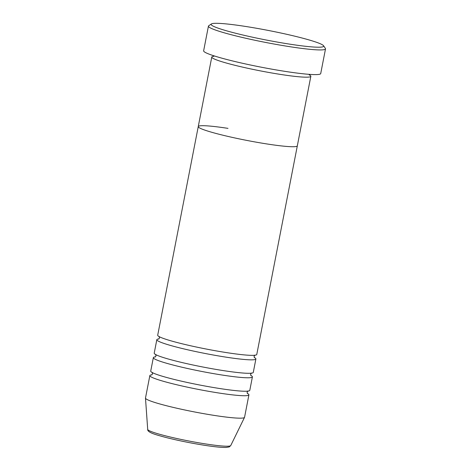 <?xml version="1.0" encoding="UTF-8"?>
<svg xmlns="http://www.w3.org/2000/svg" width="471" height="471" viewBox="0 0 471 471"><rect width="100%" height="100%" fill="white"/><g stroke="black" fill="none" stroke-linecap="round" stroke-linejoin="round"><path stroke-width="0.71" d="M289.9 44.174A57.344 4.898 11 0 0 323.571 45.752A57.344 4.898 11 0 0 244.92 26.347A57.344 4.898 11 0 0 211.408 23.95A57.344 4.898 11 0 0 289.9 44.174M323.571 45.752L325.384 48.413A59.634 5.093 -169 0 1 325.514 48.884A59.634 5.093 -169 0 1 290.366 46.776A59.634 5.093 -169 0 1 208.435 26.129A59.634 5.093 -169 0 1 208.735 25.74L211.408 23.95M213.899 56.249A50.462 4.31 11 0 0 211.773 57.038A50.462 4.31 11 0 0 281.099 74.512A50.462 4.31 11 0 0 310.842 76.296A50.462 4.31 11 0 0 309.164 74.765M227.993 128.371A50.462 4.31 11 0 0 198.256 126.581A50.462 4.31 11 0 0 267.581 144.055A50.462 4.31 11 0 0 297.325 145.839L310.842 76.296M208.435 26.129L203.637 50.803A59.634 5.093 11 0 0 285.567 71.451A59.634 5.093 11 0 0 320.716 73.558L325.514 48.884M158.957 338.908A50.462 4.31 11 0 0 156.825 339.697A50.462 4.31 11 0 0 226.157 357.171A50.462 4.31 11 0 0 255.894 358.955A50.462 4.31 11 0 0 254.222 357.424M198.256 126.581L157.703 335.211A50.462 4.31 11 0 0 227.028 352.685A50.462 4.31 11 0 0 256.772 354.469L297.325 145.839A50.462 4.31 11 0 1 267.581 144.055A50.462 4.31 11 0 1 198.256 126.581L211.773 57.038M155.465 356.853A50.462 4.31 11 0 0 153.34 357.648A50.462 4.31 11 0 0 222.665 375.116A50.462 4.31 11 0 0 252.409 376.9A50.462 4.31 11 0 0 250.731 375.369M156.825 339.697L154.211 353.162A50.462 4.31 11 0 0 223.537 370.63A50.462 4.31 11 0 0 253.28 372.414L255.894 358.955M151.98 374.798A50.462 4.31 11 0 0 149.849 375.593A50.462 4.31 11 0 0 219.18 393.061A50.462 4.31 11 0 0 248.918 394.851A50.462 4.31 11 0 0 247.246 393.32M153.34 357.648L150.726 371.107A50.462 4.31 11 0 0 220.051 388.575A50.462 4.31 11 0 0 249.789 390.365L252.409 376.9M149.849 375.593L145.492 398.024A50.462 4.31 11 0 0 145.486 398.125A50.462 4.31 11 0 0 214.817 415.499A50.462 4.31 11 0 0 244.526 417.377A50.462 4.31 11 0 0 244.561 417.282L248.918 394.851M205.839 443.976A42.313 3.615 11 0 0 230.749 445.548L229.3 446.902L226.174 447.45C221.853 447.562 214.705 446.849 204.732 445.319C191.726 443.27 179.245 440.774 167.282 437.812C158.727 435.604 153.381 433.968 151.25 432.89C148.677 431.713 147.494 430.553 147.706 429.411A42.313 3.615 11 0 0 205.839 443.976M213.599 56.455L214.193 55.896M309.023 74.33L309.365 75.072M158.656 339.114L159.516 337.895L159.174 336.441M155.165 357.059L156.025 355.84L155.683 354.386M151.68 375.004L152.539 373.786L152.198 372.331M230.749 445.548L244.526 417.377M147.706 429.411L145.486 398.125M247.446 393.621L247.104 392.166L247.964 390.948M250.937 375.675L250.596 374.221L251.455 373.003M254.422 357.73L254.081 356.276L254.946 355.057"/></g></svg>
